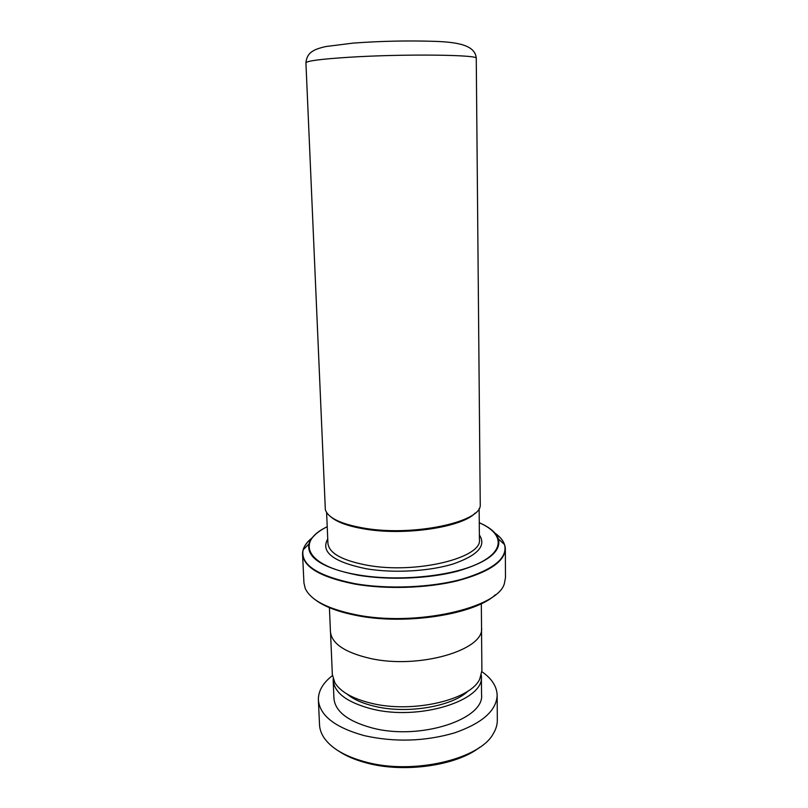 <?xml version="1.0" encoding="UTF-8"?>
<svg xmlns="http://www.w3.org/2000/svg" width="808" height="808" viewBox="0 0 808 808"><rect width="100%" height="100%" fill="white"/><g stroke="black" fill="none" stroke-linecap="round" stroke-linejoin="round"><path stroke-width="1.21" d="M468.236 690.88C452.642 706.485 407.171 714.302 374.69 706.313C362.701 703.475 353.48 699.385 347.036 694.052M481.507 628.887L481.901 670.63L479.77 678.972C470.902 699.799 412.797 713.626 371.377 703.273C352.692 698.718 340.542 691.88 334.896 682.76L332.341 674.539L330.543 632.836M495.415 594.728C474.892 614.494 405.06 625.503 356.126 615.393C337.572 611.717 323.816 606.404 314.868 599.455M312.363 537.673C307.394 541.532 304.323 545.582 303.131 549.854L302.556 554.268L303.949 583.023L305.262 588.507C310.676 600.081 327.392 608.788 355.409 614.635C415.039 627.17 498.849 608 504.434 583.295L505.465 577.74L505.343 548.955C504.576 561.823 488.456 572.478 456.995 580.922C426.422 588.325 385.557 589.547 354.257 583.972C321.119 577.296 303.889 567.398 302.556 554.268C302.404 548.652 305.525 543.319 311.898 538.259M475.154 513.07C462.641 527.018 406.04 535.845 366.004 529.23C349.036 526.523 337.31 522.392 330.826 516.847M365.297 528.361C413.262 536.401 479.659 522.342 480.255 505.656L476.255 58.398C479.992 54.712 403.98 53.772 349.066 57.257C320.938 59.065 306.555 60.933 305.929 62.862L325.341 509.717C328.099 518.12 341.41 524.331 365.297 528.361M481.316 603.677L481.548 627.715C484.911 649.986 418.514 669.61 369.801 658.338C344.733 652.42 331.613 643.532 330.442 631.674L329.411 607.656M479.851 747.198C456.894 765.6 404.151 773.276 366.62 762.974C355.278 759.995 345.864 755.965 338.39 750.905M332.421 675.589C322.897 682.972 318.221 691.103 318.382 699.97L319.534 724.827C319.736 729.27 321.271 733.634 324.129 737.896C331.431 748.41 345.137 756.409 365.256 761.894C412.757 775.246 480.184 759.268 493.405 733.462C496.041 729.058 497.344 724.625 497.314 720.17L497.162 695.284C496.859 686.426 491.769 678.548 481.871 671.68M333.149 678.952L333.159 680.164C334.35 692.89 347.167 702.465 371.619 708.899C419.382 721.241 484.699 700.334 481.376 676.286L481.316 675.074M333.159 680.164L333.936 698.395C335.138 711.474 347.925 721.342 372.276 727.978C419.847 740.714 484.861 719.271 481.548 694.526L481.376 676.286M318.382 699.97C319.786 715.625 335.088 727.523 364.297 735.644C394.748 742.4 424.836 741.481 454.571 732.886C482.275 723.18 496.466 710.656 497.162 695.284M479.386 534.987C486.517 545.663 477.892 555.278 453.5 563.853C429.573 571.357 393.415 573.407 366.044 568.721C333.169 561.873 320.402 551.955 327.745 538.956M327.816 540.643L327.937 543.39C329.018 553.187 342.127 560.469 367.266 565.246C416.09 574.326 482.78 557.793 479.427 539.421L479.397 536.674M495.173 533.452C501.808 538.178 505.202 543.34 505.343 548.955L504.535 544.572C503.131 540.38 499.839 536.492 494.688 532.896M354.328 583.548C387.406 589.456 431.078 587.658 462.024 579.185C493.718 569.519 507.889 557.985 504.535 544.572L498.435 539.027C501.364 551.46 487.941 562.115 458.166 571.014C429.129 578.811 388.335 580.477 357.328 575.074C322.614 568.034 306.484 557.672 308.939 543.986C310.777 537.613 316.867 531.846 327.22 526.695C317.039 531.805 310.939 537.562 308.939 543.986L303.131 549.854C300.283 564.62 317.342 575.851 354.328 583.548M479.265 522.715C489.87 527.321 496.264 532.755 498.435 539.027C496.092 532.714 489.709 527.281 479.265 522.726M327.23 526.745C295.526 541.471 305.656 566.135 357.51 574.781C397.011 581.78 451.116 576.548 478.265 563.55C505.707 550.601 503.626 533.27 479.265 522.766M476.255 58.398C475.548 44.965 456.924 42.046 434.108 41.339C407.747 40.501 380.79 41.087 353.217 43.097L325.917 46.531C319.503 47.975 315.16 49.5 312.888 51.096C312.161 51.581 306.626 54.176 305.929 62.862M479.134 508.525L479.427 539.421M326.614 512.514L327.937 543.39"/></g></svg>
